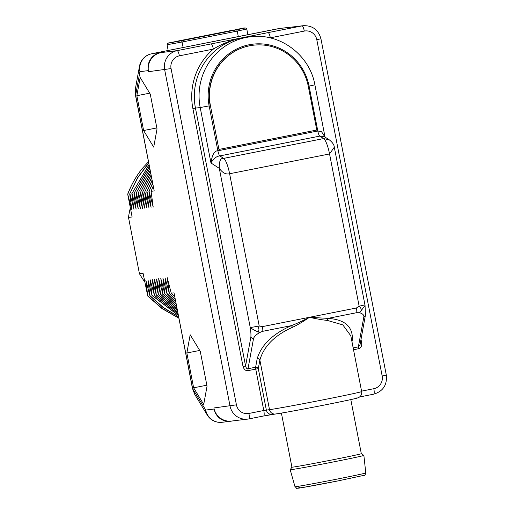 <?xml version="1.0" encoding="UTF-8"?>
<svg xmlns="http://www.w3.org/2000/svg" width="514" height="514" viewBox="0 0 514 514"><rect width="100%" height="100%" fill="white"/><g stroke="black" fill="none" stroke-linecap="round" stroke-linejoin="round"><path stroke-width="0.77" d="M351.974 341.759L352.328 339.793C352.996 326.66 344.875 319.522 327.977 318.378A2.178 1.234 -86.4 0 0 327.334 320.415C322.773 319.978 316.797 318.937 309.415 317.305C303.112 321.655 297.445 324.996 292.421 327.328C274.746 335.276 263.894 346.179 259.866 360.057L269.503 409.652A47.532 0.765 -11 0 0 320.286 400.387A47.532 0.765 -11 0 0 361.65 391.572L350.811 335.796L342.819 324.887L327.334 320.415M352.328 339.793A2.178 1.857 10.3 0 0 351.64 340.056M365.049 305.541L365.448 315.043A2.178 1.857 -169.7 0 1 363.906 316.476C363.764 314.774 362.319 313.527 359.569 312.743C361.792 310.629 361.644 308.439 359.138 306.171L364.953 304.918A7.614 7.614 0 0 1 365.049 305.541L359.569 312.743L356.716 312.685A5.436 1.195 -101.2 0 0 356.408 307.995L359.138 306.171L329.551 153.949A16.313 3.579 -101.2 0 0 323.614 138.574L223.68 158.376C220.532 157.843 219.067 161.171 219.305 168.354L210.971 162.989C213.573 158.563 216.529 156.198 219.844 155.909A5.436 1.195 78.8 0 1 217.865 150.782L209.14 105.897A52.21 50.931 -96.9 0 1 249.149 44.757A52.21 50.931 -96.9 0 1 309.075 86.095L317.8 130.98L321.565 131.751L325.009 137.077M356.716 312.685L327.977 318.378L309.415 317.305C302.643 320.858 296.655 323.627 291.464 325.619A2.178 0.373 -113.5 0 1 292.421 327.328M353.523 349.732L358.489 348.749C360.828 348.177 361.895 346.263 361.695 342.992L360.301 343.281M363.906 316.476L358.367 346.866L360.044 344.688L365.448 315.043M271.655 38.254A61.995 60.479 83.1 0 0 270.338 37.811A5.436 1.195 -101.2 0 0 268.115 32.613L177.169 50.635A16.313 15.915 83.1 0 0 164.666 69.743L230.028 406.015A16.313 15.915 83.1 0 0 247.607 419.122A16.313 15.915 83.1 0 0 248.757 418.936A5.436 1.195 78.8 0 0 248.776 418.936L263.663 415.98A5.436 1.195 78.8 0 1 263.643 415.987L275.363 414.021C280.483 413.507 317.703 406.51 340.422 401.794C356.363 398.504 358.496 397.772 358.534 397.598L359.254 397.2C361.188 395.825 361.984 393.949 361.65 391.572M361.567 391.135L373.819 388.706A10.878 10.608 83.1 0 0 382.159 375.965L316.791 39.694A10.878 10.608 83.1 0 0 304.307 31.078L270.338 37.811L268.533 37.535M249.778 36.867L241.284 38.055C230.972 40.233 221.669 43.915 213.361 49.1A5.436 1.195 -101.2 0 0 211.132 43.902M304.307 31.078A5.436 1.195 -101.2 0 0 302.084 25.886L286.979 27.634A15.227 14.855 83.1 0 1 288.058 27.46A15.227 14.855 83.1 0 1 289.543 27.358M159.982 52.794L161.023 52.589A16.313 15.915 83.1 0 0 148.52 71.697L148.315 70.63A15.227 14.855 83.1 0 1 159.982 52.794L153.77 53.334A4.35 0.951 78.8 0 0 153.75 53.334A4.35 0.951 78.8 0 1 153.75 53.334L151.617 53.809A15.227 14.855 83.1 0 0 139.949 71.639L135.625 95.347L135.439 88.511L135.49 95.353L154.206 190.945L135.632 95.308M286.979 27.634L279.186 28.54A15.227 15.227 0 0 1 279.687 28.476L279.687 28.476A15.227 14.855 83.1 0 0 278.614 28.643L275.189 29.272A4.35 0.951 -101.2 0 0 275.17 29.279A4.35 0.951 -101.2 0 0 275.157 29.279M285.938 27.84A16.313 15.915 -96.9 0 1 287.088 27.653L303.234 25.7A16.313 15.915 83.1 0 0 302.084 25.886L268.115 32.613M232.039 421.005L231.576 421.094A15.227 14.855 83.1 0 1 230.497 421.268A15.227 14.855 83.1 0 1 214.094 409.041L213.888 407.968A16.313 15.915 -96.9 0 0 231.461 421.075L248.776 418.936A5.436 1.195 78.8 0 0 248.904 413.455L263.791 410.506A5.436 1.195 78.8 0 1 263.663 415.98L248.795 418.929M144.73 281.813A86.468 84.354 -96.9 0 1 139.435 273.699L143.065 273.262L147.756 296.038L145.847 280.258L149.889 295.775L147.987 280.001L152.028 295.518L150.12 279.744L154.399 295.229L152.26 279.481L156.301 295.004L154.393 279.224L158.434 294.74L156.532 278.967L160.574 294.483L158.665 278.71L162.944 294.194L160.805 278.447L164.846 293.969L162.938 278.19L166.979 293.706L165.078 277.933L169.357 293.423L167.217 277.676L171.252 293.192L174.015 292.858L192.467 388.462L205.728 410.05A15.227 14.855 83.1 0 0 222.132 422.283L230.497 421.268M139.435 273.699L128.494 217.403A86.468 84.354 -96.9 0 1 130.357 207.874M148.636 162.964L137.713 177.497L129.695 193.913L131.835 209.661L127.69 194.157L132.124 216.966L128.494 217.403M129.695 193.913L137.868 177.593L148.674 163.156M148.976 164.724L131.835 193.656L133.974 209.404L129.933 193.887M131.835 193.656L149.015 164.93M149.336 166.587L133.968 193.399L136.114 209.147L132.072 193.63M133.968 193.399L149.381 166.799M149.722 168.553L136.107 193.142L138.247 208.89L134.205 193.367M136.107 193.142L149.767 168.778M150.127 170.629L138.24 192.878L140.386 208.626L136.345 193.11M138.24 192.878L150.172 170.866M150.551 172.832L140.38 192.621L142.519 208.369L138.478 192.853M140.38 192.621L150.602 173.089M151.007 175.171L142.513 192.364L144.659 208.112L140.618 192.596M142.513 192.364L151.058 175.441M151.489 177.658L144.652 192.107L146.792 207.849L142.751 192.332M144.652 192.107L151.546 177.947M152.009 180.311L146.786 191.844L148.931 207.592L144.89 192.075M146.786 191.844L152.067 180.62M152.562 183.151L148.925 191.587L151.065 207.335L147.023 191.818M148.925 191.587L152.619 183.485M153.153 186.209L151.058 191.33L153.204 207.078L149.163 191.561M151.058 191.33L154.206 190.945M200.274 351.37L190.18 334.768L186.858 352.989L193.63 387.813L203.717 404.415L207.039 386.194L200.274 351.37M150.261 94.094L140.174 77.492L136.852 95.713L143.618 130.537L153.712 147.139L157.033 128.918L150.261 94.094M161.023 52.589L177.169 50.635A5.436 1.195 -101.2 0 1 179.392 55.827L213.361 49.1A61.995 60.479 83.1 0 0 192.891 108.589L243.026 366.501C244.06 369.611 245.769 370.979 248.146 370.607L258.298 368.634L266.348 410.037A5.436 5.307 83.1 0 0 272.208 414.4M243.026 366.501L245.583 366.032C246.161 368.146 246.977 369.046 248.024 368.731L255.625 367.227A2.178 1.857 -169.7 0 1 258.298 368.634L259.866 360.057A2.178 1.857 -169.7 0 0 257.186 358.644L255.625 367.227A2.178 0.475 78.8 0 0 255.747 369.103L263.791 410.506L269.503 409.652A5.436 5.307 83.1 0 0 275.363 414.021M329.288 139.834C332.532 142.442 334.203 144.897 334.299 147.203L329.551 153.949L229.617 173.745A16.313 3.579 -101.2 0 0 223.68 158.376L219.844 155.909L319.779 136.107L324.302 136.621L329.32 139.853L323.614 138.574L319.779 136.107A5.436 1.195 78.8 0 1 317.8 130.98L217.865 150.782C214.415 150.73 212.115 154.798 210.971 162.989L200.197 107.542L195.448 108.113L245.583 366.032L250.883 336.933C251.076 334.627 250.864 331.524 250.26 327.617C252.522 329.307 255.651 330.952 259.634 332.545L262.725 331.312L291.464 325.619C272.863 333.792 261.44 344.804 257.186 358.644M248.146 370.607A2.178 0.475 78.8 0 1 248.024 368.731L253.563 338.341C254.359 336.445 256.383 334.518 259.634 332.545C257.752 331.202 257.604 329.011 259.21 325.972L250.26 327.617L219.305 168.354C222.472 172.858 225.909 174.657 229.617 173.745L259.21 325.972L262.416 326.615A5.436 1.195 78.8 0 1 262.725 331.312M210.181 105.691A51.117 49.871 -96.9 0 1 252.965 45.245L253.203 45.219A51.117 49.871 -96.9 0 1 308.272 86.275L316.778 130.042L218.925 149.433L210.419 105.659A51.117 49.871 -96.9 0 1 253.203 45.219M218.925 149.433L210.419 105.659M127.8 194.144C131.276 184.911 136.03 176.443 142.05 168.727L148.411 161.82M127.69 194.157A96.696 94.325 -96.9 0 1 142.05 168.727M147.756 296.038L162.199 308.696L178.808 318.179M178.776 318.031L162.315 308.58L147.993 296.006M149.889 295.775L163.259 307.655L178.538 316.81M178.506 316.656L163.375 307.539L150.127 295.749M152.028 295.518L178.255 315.352M178.223 315.185L152.266 295.492M154.161 295.261L177.953 313.797M177.921 313.617L154.399 295.229M156.301 295.004L177.632 312.133M177.593 311.947L156.539 294.972M158.434 294.74L177.285 310.36M177.246 310.154L158.672 294.715M160.574 294.483L176.919 308.464M176.874 308.239L160.811 294.458M162.707 294.226L176.52 306.428M176.475 306.19L162.944 294.194M164.846 293.969L176.096 304.243M176.045 303.992L165.084 293.937M166.979 293.706L175.64 301.898M175.589 301.622L167.217 293.68M169.119 293.449L175.145 299.36M171.252 293.192L174.612 296.61M175.088 299.064L169.357 293.423M192.467 388.462L194.806 394.534L192.602 388.455L174.015 292.858M279.186 28.54L279.532 28.495M193.63 387.813L206.846 385.198M186.858 352.989L199.715 350.445M143.618 130.537L156.841 127.922M136.852 95.713L149.702 93.169M361.31 453.669A35.35 0.572 169 0 1 361.316 453.676A35.35 0.572 169 0 1 334.331 459.49A35.35 0.572 -11 0 1 291.92 467.168A35.35 0.572 -11 0 0 291.92 467.168L290.198 469.706A37.522 0.604 -11 0 0 290.198 469.719A37.522 0.604 -11 0 0 335.218 461.566A37.522 0.604 169 0 0 363.867 455.398A37.522 0.604 169 0 0 363.861 455.391L361.316 453.669L350.805 399.596M353.163 347.901L358.367 346.866A2.178 0.475 78.8 0 0 358.489 348.749M262.416 326.615L356.408 307.995M275.748 413.956A42.09 0.675 -11 0 0 325.221 404.865A42.09 0.675 -11 0 0 356.318 397.997M361.695 342.992L361.001 339.439M279.263 28.533L153.77 53.334M263.682 415.98L272.073 414.419M373.819 388.706A5.436 1.195 78.8 0 1 373.691 394.18L359.562 396.981L373.672 394.187A5.436 1.195 78.8 0 1 373.672 394.187C383.065 391.34 387.267 384.967 386.31 375.072L320.942 38.794C318.384 29.767 312.48 25.398 303.234 25.7M179.392 55.827A10.878 10.608 83.1 0 0 171.059 68.568L236.421 404.839L213.888 407.968M148.52 71.697L171.059 68.568M194.806 394.534L207.29 415.074A15.227 12.741 148.7 0 1 205.728 410.05L214.094 409.041M149.221 54.478A15.227 15.227 0 0 0 139.538 66.023A15.227 12.985 -169.7 0 0 139.949 71.639L148.315 70.63M236.421 404.839A10.878 10.608 83.1 0 0 248.904 413.455M192.891 108.589L195.448 108.113A59.823 58.358 83.1 0 1 241.284 38.055A59.823 58.358 83.1 0 1 245.512 37.387L250.254 36.809A59.823 58.358 -96.9 0 0 200.197 107.542L209.14 105.897M325.041 137.103L314.889 84.842L309.075 86.095M253.563 338.341A2.178 1.857 -169.7 0 1 250.883 336.933M247.883 34.682L246.784 29.028L237.237 31.084L238.303 36.584M244.947 28.039L236.678 29.793L237.237 31.084L182.065 42.013L183.132 47.513M236.678 29.793L181.506 40.722L182.065 42.013L167.056 44.731L168.174 50.475M232.077 30.705L231.808 30.384L176.636 41.313C165.084 44.043 168.695 42.032 167.056 44.731M382.159 375.965L386.31 375.072M316.791 39.694L320.942 38.794M365.782 472.938C365.255 474.795 364.754 475.572 364.278 475.277L338.173 480.873L302.283 487.593C293.031 488.538 298.48 489.122 294.991 486.694A36.057 0.578 -11 0 0 338.257 478.862A36.057 0.578 -11 0 0 365.782 472.938L363.867 455.398M299.765 487.593A33.892 0.546 -11 0 0 305.573 487.028A33.892 0.546 -11 0 0 338.161 480.879M364.953 304.918L334.293 147.197M314.889 84.842C309.775 54.94 279.732 32.543 250.254 36.809M207.29 415.074A15.227 15.227 0 0 0 222.132 422.283M139.538 66.023L135.439 88.511M275.17 29.279L153.75 53.334M279.687 28.476L288.058 27.46M246.784 29.028C245.872 26.31 239.004 29.587 231.808 30.384M181.506 40.722L168.386 43.131M281.402 413.083L291.92 467.168M294.991 486.694L290.198 469.719"/></g></svg>
